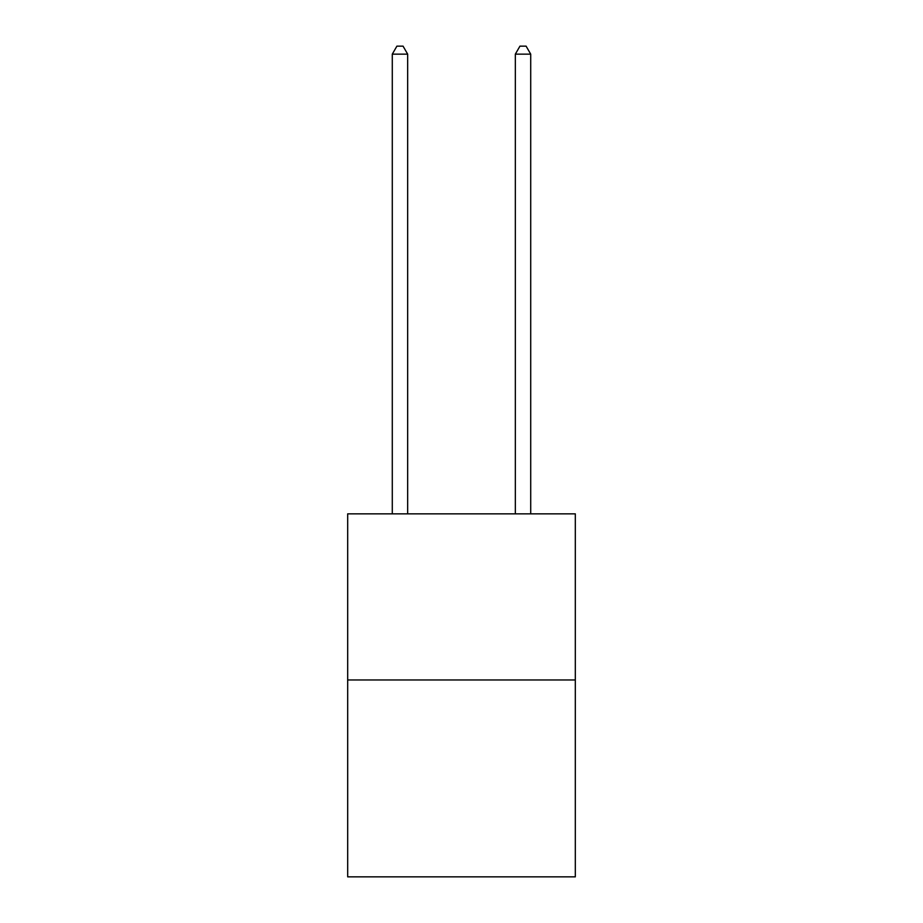 <?xml version="1.0" encoding="UTF-8"?>
<svg xmlns="http://www.w3.org/2000/svg" width="923" height="923" viewBox="0 0 923 923"><rect width="100%" height="100%" fill="white"/><g stroke="black" fill="none" stroke-linecap="round" stroke-linejoin="round"><path stroke-width="1.38" d="M575.317 679.974L575.317 513.857L347.683 513.857L347.683 876.85L575.317 876.85L575.317 679.974L347.683 679.974M407.666 513.857L407.666 54.145L392.287 54.145L392.287 513.857M392.287 54.145L396.902 46.15L403.051 46.15L407.666 54.145M530.713 513.857L530.713 54.145L515.334 54.145L515.334 513.857M515.334 54.145L519.949 46.15L526.098 46.15L530.713 54.145"/></g></svg>
